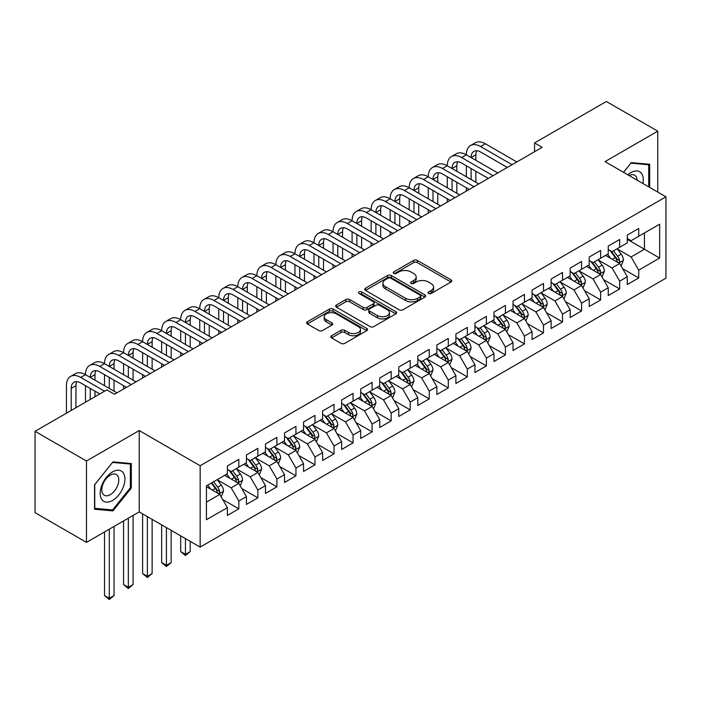 <?xml version="1.0" encoding="UTF-8"?>
<svg xmlns="http://www.w3.org/2000/svg" width="701" height="701" viewBox="0 0 701 701"><rect width="100%" height="100%" fill="white"/><g stroke="black" fill="none" stroke-linecap="round" stroke-linejoin="round"><path stroke-width="1.05" d="M428.539 293.482A1.849 1.069 0 0 0 431.15 293.482L451.015 282.012A2.646 1.525 0 0 0 451.786 280.935A2.646 1.525 0 0 0 451.015 279.857L417.367 260.43A2.646 1.525 0 0 0 413.625 260.43L393.769 271.9A1.849 1.069 0 0 0 393.226 272.654A1.849 1.069 0 0 0 393.769 273.408A1.849 1.069 0 0 0 396.38 273.408L398.957 271.927A8.456 4.881 0 0 1 410.917 271.927L413.721 273.539A8.456 4.881 0 0 1 416.201 276.991A8.456 4.881 0 0 1 413.721 280.453L411.154 281.933A1.849 1.069 0 0 0 410.611 282.687A1.849 1.069 0 0 0 411.154 283.441A1.849 1.069 0 0 0 413.765 283.441L416.341 281.96A8.456 4.881 0 0 1 428.302 281.96L431.106 283.581A8.456 4.881 0 0 1 433.586 287.033A8.456 4.881 0 0 1 431.106 290.486L428.539 291.966A1.849 1.069 0 0 0 427.996 292.729A1.849 1.069 0 0 0 428.539 293.482L428.539 291.966M331.573 335.753A2.646 1.525 0 0 0 330.793 336.839A2.646 1.525 0 0 0 331.573 337.917L341.01 343.367A2.646 1.525 0 0 0 344.752 343.367L366.807 330.627A2.646 1.525 0 0 0 367.578 329.549A2.646 1.525 0 0 0 366.807 328.471L333.159 309.045A2.646 1.525 0 0 0 329.417 309.045L307.362 321.785A2.646 1.525 0 0 0 306.591 322.863A2.646 1.525 0 0 0 307.362 323.941L318.762 330.522A2.646 1.525 0 0 0 322.504 330.522L331.941 325.071A2.646 1.525 0 0 0 332.721 323.993A2.646 1.525 0 0 0 331.941 322.916L326.289 319.647A7.071 4.083 0 0 1 324.221 316.764A7.071 4.083 0 0 1 328.585 312.988A7.071 4.083 0 0 1 336.287 313.873L358.439 326.666A7.071 4.083 0 0 1 360.507 329.549A7.071 4.083 0 0 1 356.143 333.325A7.071 4.083 0 0 1 348.441 332.44L344.752 330.311A2.646 1.525 0 0 0 341.01 330.311L331.573 335.753L331.573 337.917M86.468 461.004L86.468 542.364L139.219 511.905L139.219 430.545L86.468 461.004L35.05 431.317L106.841 389.87L114.456 394.269L542.171 147.333L534.556 142.934L534.556 151.731M139.219 430.545L200.153 465.736L665.95 196.806L665.95 278.166L200.153 547.095L200.153 465.736M657.757 192.083L657.757 131.166L605.016 161.624L665.95 196.806M657.757 131.166L606.347 101.487L534.556 142.934M399.141 309.807A2.646 1.525 0 0 0 402.882 309.807L424.937 297.066A2.646 1.525 0 0 0 425.709 295.988A2.646 1.525 0 0 0 424.937 294.911L391.289 275.484A2.646 1.525 0 0 0 387.557 275.484L365.493 288.216A2.646 1.525 0 0 0 364.722 289.294A2.646 1.525 0 0 0 365.493 290.38L399.141 309.807M359.788 293.877A1.849 1.069 0 0 1 361.663 294.14L361.663 291.94L395.872 311.691A2.646 1.525 0 0 1 396.643 312.769A2.646 1.525 0 0 1 395.872 313.846L373.817 326.587A2.646 1.525 0 0 1 370.075 326.587L336.427 307.161L336.427 304.996A2.646 1.525 0 0 0 335.656 306.083A2.646 1.525 0 0 0 336.427 307.161M336.427 304.996L345.873 299.546A2.646 1.525 0 0 1 349.606 299.546L363.249 307.432A2.646 1.525 0 0 0 366.991 307.432L373.256 303.813A2.646 1.525 0 0 0 374.027 302.736A2.646 1.525 0 0 0 373.256 301.658L359.043 293.456A1.849 1.069 0 0 1 358.509 292.694A1.849 1.069 0 0 1 359.648 291.712A1.849 1.069 0 0 1 361.663 291.94M627.29 239.356L644.429 249.249L644.429 232.977L659.667 224.18L638.716 236.281L638.716 228.473L627.29 235.072L627.29 242.87L619.675 247.269L619.675 239.462L608.249 246.06L608.249 253.867L600.634 258.266L600.634 250.459L589.208 257.057L589.208 264.864L581.585 269.263L581.585 261.455L570.167 268.054L570.167 275.861L562.544 280.251L562.544 272.452L551.117 279.042L551.117 286.849L543.503 291.248L543.503 283.441L532.077 290.039L532.077 297.846L524.462 302.245L524.462 294.438L513.036 301.036L513.036 308.843L505.412 313.242L505.412 305.434L493.986 312.033L493.986 319.831L486.371 324.23L486.371 316.423L474.945 323.021L474.945 330.828L467.33 335.227L467.33 327.42L455.904 334.018L455.904 341.825L448.29 346.224L448.29 338.417L436.863 345.015L436.863 352.822L429.24 357.212L429.24 349.413L417.814 356.003L417.814 363.81L410.199 368.209L410.199 360.402L398.773 367L398.773 374.807L391.158 379.206L391.158 371.399L379.732 377.997L379.732 385.804L372.117 390.203L372.117 382.395L360.691 388.994L360.691 396.792L353.067 401.191L353.067 393.384L341.641 399.982L341.641 407.789L334.026 412.188L334.026 404.381L322.6 410.979L322.6 418.786L314.986 423.185L314.986 415.378L303.559 421.976L303.559 429.783L295.945 434.182L295.945 426.374L284.518 432.964L284.518 440.771L276.895 445.17L276.895 437.363L265.469 443.961L265.469 451.768L257.854 456.167L257.854 448.36L246.428 454.958L246.428 462.765L238.813 467.164L238.813 459.357L227.387 465.955L227.387 473.762L206.436 485.854L206.436 519.713L227.387 507.62L219.772 494.424L206.436 486.731M659.667 224.18L659.667 258.047L638.716 270.139L631.102 256.943L617.292 248.978M622.628 268.658L638.716 277.946L638.716 270.139M638.716 277.946L627.29 284.545L627.29 276.737L619.675 281.136L612.061 267.94L598.251 259.975M603.587 279.655L619.675 288.943L619.675 281.136M619.675 288.943L608.249 295.542L608.249 287.734L600.634 292.133L593.011 278.937L579.21 270.963M584.538 290.643L600.634 299.932L600.634 292.133M600.634 299.932L589.208 306.53L589.208 298.722L581.585 303.121L573.97 289.934L560.169 281.96M565.497 301.64L581.585 310.929L581.585 303.121M581.585 310.929L570.167 317.527L570.167 309.719L562.544 314.118L554.929 300.922L541.119 292.957M546.456 312.637L562.544 321.925L562.544 314.118M562.544 321.925L551.117 328.524L551.117 320.716L543.503 325.115L535.888 311.919L522.079 303.945M527.415 323.625L543.503 332.922L543.503 325.115M543.503 332.922L532.077 339.512L532.077 331.713L524.462 336.103L516.839 322.916L503.038 314.942M508.365 334.622L524.462 343.911L524.462 336.103M524.462 343.911L513.036 350.509L513.036 342.701L505.412 347.1L497.798 333.913L483.997 325.939M489.324 345.619L505.412 354.908L505.412 347.1M505.412 354.908L493.986 361.506L493.986 353.698L486.371 358.097L478.757 344.901L464.947 336.936M470.283 356.616L486.371 365.904L486.371 358.097M486.371 365.904L474.945 372.503L474.945 364.695L467.33 369.094L459.716 355.898L445.906 347.924M451.242 367.604L467.33 376.901L467.33 369.094M467.33 376.901L455.904 383.491L455.904 375.683L448.29 380.082L440.666 366.895L426.865 358.921M432.193 378.601L448.29 387.89L448.29 380.082M448.29 387.89L436.863 394.488L436.863 386.68L429.24 391.079L421.625 377.883L407.816 369.918M413.152 389.598L429.24 398.887L429.24 391.079M429.24 398.887L417.814 405.485L417.814 397.677L410.199 402.076L402.584 388.88L388.775 380.906M394.111 400.586L410.199 409.883L410.199 402.076M410.199 409.883L398.773 416.473L398.773 408.674L391.158 413.073L383.543 399.877L369.734 391.903M375.07 411.583L391.158 420.872L391.158 413.073M391.158 420.872L379.732 427.47L379.732 419.662L372.117 424.061L364.494 410.874L350.693 402.9M356.02 422.58L372.117 431.869L372.117 424.061M372.117 431.869L360.691 438.467L360.691 430.659L353.067 435.058L345.453 421.862L331.643 413.897M336.979 433.577L353.067 442.866L353.067 435.058M353.067 442.866L341.641 449.464L341.641 441.656L334.026 446.055L326.412 432.859L312.602 424.885M317.939 444.565L334.026 453.862L334.026 446.055M334.026 453.862L322.6 460.452L322.6 452.644L314.986 457.043L307.371 443.856L293.561 435.882M298.889 455.562L314.986 464.851L314.986 457.043M314.986 464.851L303.559 471.449L303.559 463.641L295.945 468.04L288.321 454.844L274.52 446.879M279.848 466.559L295.945 475.848L295.945 468.04M295.945 475.848L284.518 482.446L284.518 474.638L276.895 479.037L269.28 465.841L255.471 457.867M260.807 477.547L276.895 486.844L276.895 479.037M276.895 486.844L265.469 493.443L265.469 485.635L257.854 490.034L250.239 476.838L236.43 468.864M241.766 488.544L257.854 497.833L257.854 490.034M257.854 497.833L246.428 504.431L246.428 496.623L238.813 501.022L231.199 487.835L217.389 479.861M222.716 499.541L238.813 508.83L238.813 501.022M238.813 508.83L227.387 515.428L227.387 507.62M227.387 469.363L231.199 471.563L238.813 467.164M206.436 502.126L219.772 494.424M246.428 458.366L250.239 460.566L257.854 456.167M231.199 487.835L238.813 483.436L224.723 475.296M246.428 496.623L238.813 483.436M265.469 447.369L269.28 449.569L276.895 445.17M250.239 476.838L257.854 472.439L243.764 464.299M265.469 485.635L257.854 472.439M284.518 436.373L288.321 438.572L295.945 434.182M269.28 465.841L276.895 461.442L262.805 453.31M284.518 474.638L276.895 461.442M303.559 425.384L307.371 427.584L314.986 423.185M288.321 454.844L295.945 450.454L281.846 442.313M303.559 463.641L295.945 450.454M322.6 414.387L326.412 416.587L334.026 412.188M307.371 443.856L314.986 439.457L300.895 431.317M322.6 452.644L314.986 439.457M341.641 403.39L345.453 405.59L353.067 401.191M326.412 432.859L334.026 428.46L319.936 420.328M341.641 441.656L334.026 428.46M360.691 392.402L364.494 394.602L372.117 390.203M345.453 421.862L353.067 417.463L338.977 409.331M360.691 430.659L353.067 417.463M379.732 381.405L383.543 383.605L391.158 379.206M364.494 410.874L372.117 406.475L358.018 398.334M379.732 419.662L372.117 406.475M398.773 370.408L402.584 372.608L410.199 368.209M383.543 399.877L391.158 395.478L377.068 387.338M398.773 408.674L391.158 395.478M417.814 359.411L421.625 361.611L429.24 357.212M402.584 388.88L410.199 384.481L396.109 376.349M417.814 397.677L410.199 384.481M436.863 348.423L440.666 350.623L448.29 346.224M421.625 377.883L429.24 373.493L415.15 365.352M436.863 386.68L429.24 373.493M455.904 337.426L459.716 339.626L467.33 335.227M440.666 366.895L448.29 362.496L434.191 354.355M455.904 375.683L448.29 362.496M474.945 326.429L478.757 328.629L486.371 324.23M459.716 355.898L467.33 351.499L453.24 343.367M474.945 364.695L467.33 351.499M493.986 315.441L497.798 317.641L505.412 313.242M478.757 344.901L486.371 340.502L472.281 332.37M493.986 353.698L486.371 340.502M513.036 304.444L516.839 306.644L524.462 302.245M497.798 333.913L505.412 329.514L491.322 321.373M513.036 342.701L505.412 329.514M532.077 293.447L535.888 295.647L543.503 291.248M516.839 322.916L524.462 318.517L510.363 310.377M532.077 331.713L524.462 318.517M551.117 282.45L554.929 284.65L562.544 280.251M535.888 311.919L543.503 307.52L529.413 299.388M551.117 320.716L543.503 307.52M570.167 271.462L573.97 273.662L581.585 269.263M554.929 300.922L562.544 296.523L548.454 288.391M570.167 309.719L562.544 296.523M589.208 260.465L593.011 262.665L600.634 258.266M573.97 289.934L581.585 285.535L567.495 277.394M589.208 298.722L581.585 285.535M608.249 249.468L612.061 251.668L619.675 247.269M593.011 278.937L600.634 274.538L586.535 266.406M608.249 287.734L600.634 274.538M627.29 238.48L631.102 240.671L638.716 236.281M612.061 267.94L619.675 263.541L605.585 255.409M627.29 276.737L619.675 263.541M35.05 431.317L35.05 512.676L86.468 542.364M139.219 511.905L200.153 547.095M631.102 256.943L644.429 249.249L659.667 258.047M649.669 187.404L649.669 164.271L631.294 162.632L623.513 172.306M131.315 488.045L131.315 463.545L112.94 461.898L94.556 484.759L94.556 509.259L112.94 510.906L131.315 488.045L130.36 487.493M429.275 293.745L431.106 292.685A8.456 4.881 0 0 0 433.586 289.233L433.586 287.033M416.201 276.991L416.201 279.191A8.456 4.881 0 0 1 413.721 282.652L411.89 283.703M450.98 282.03L417.367 262.63A2.646 1.525 0 0 0 413.625 262.63L394.505 273.67M424.902 297.093L391.289 277.684A2.646 1.525 0 0 0 387.557 277.684L365.528 290.398M420.267 296.742A1.849 1.069 0 0 0 420.81 295.988A1.849 1.069 0 0 0 420.267 295.235L390.729 278.183A1.849 1.069 0 0 0 388.117 278.183L385.401 279.752A8.456 4.881 0 0 0 382.921 283.204A8.456 4.881 0 0 0 385.401 286.656L405.59 298.311A8.456 4.881 0 0 0 417.551 298.311L420.267 296.742L420.267 298.941A1.849 1.069 0 0 0 420.81 298.188L420.81 295.988M382.921 283.204L382.921 285.403A8.456 4.881 0 0 0 385.401 288.856L385.401 286.656M420.267 298.941L417.551 300.51A8.456 4.881 0 0 1 405.59 300.51L385.401 288.856M336.462 307.178L345.873 301.745L345.873 299.546M374.027 302.736L374.027 304.935A2.646 1.525 0 0 1 373.256 306.013L366.991 309.632A2.646 1.525 0 0 1 363.249 309.632L349.606 301.745A2.646 1.525 0 0 0 345.873 301.745M361.663 294.14L395.837 313.873M377.41 315.599A7.071 4.083 0 0 0 385.121 316.484A7.071 4.083 0 0 0 389.484 312.716A7.071 4.083 0 0 0 387.416 309.833L379.609 305.321A2.646 1.525 0 0 0 375.867 305.321L369.611 308.939A2.646 1.525 0 0 0 368.831 310.017A2.646 1.525 0 0 0 369.611 311.095L377.41 315.599L377.41 317.798A7.071 4.083 0 0 0 385.121 318.683A7.071 4.083 0 0 0 389.484 314.915L389.484 312.716M368.831 310.017L368.831 312.217A2.646 1.525 0 0 0 369.611 313.294L369.611 311.095M377.41 317.798L369.611 313.294M360.507 329.549L360.507 331.748A7.071 4.083 0 0 1 356.143 335.525A7.071 4.083 0 0 1 348.441 334.64L344.752 332.502A2.646 1.525 0 0 0 341.01 332.502L331.608 337.935M324.221 316.764L324.221 318.964A7.071 4.083 0 0 0 326.289 321.847L326.289 319.647M331.941 322.916L331.941 325.071L326.289 321.847M366.772 330.653L333.159 311.244A2.646 1.525 0 0 0 329.417 311.244L307.397 323.958M110.995 509.785L112.94 510.906M621.086 265.986L623.443 260.22A7.133 4.118 -120 0 0 621.165 254.148L617.125 248.75M610.676 258.345L607.601 254.244M606.163 255.742L605.813 255.278M618.326 262.77L619.439 261.771L619.596 260.527A7.133 4.118 -120 0 0 617.546 256.233L613.506 250.835M611.193 251.168L616.188 257.845A3.636 2.103 60 0 1 616.854 258.949L619.596 260.527M609.94 250.45L615.268 257.556A7.133 4.118 60 0 1 617.309 261.85L617.45 262.262M66.437 413.196L66.437 385.673A20.198 11.663 60 0 1 70.617 376.419L75.375 373.677A20.198 11.663 60 0 1 85.478 374.676A20.198 11.663 60 0 1 89.658 365.431L94.425 362.68A20.198 11.663 60 0 1 104.519 363.679A20.198 11.663 60 0 1 108.699 354.434L113.466 351.683A20.198 11.663 60 0 1 123.56 352.691A20.198 11.663 60 0 1 127.748 343.437L132.507 340.695A20.198 11.663 60 0 1 142.61 341.694A20.198 11.663 60 0 1 146.789 332.449L151.547 329.698A20.198 11.663 60 0 1 161.651 330.697A20.198 11.663 60 0 1 165.83 321.452L170.597 318.701A20.198 11.663 60 0 1 180.692 319.7A20.198 11.663 60 0 1 184.871 310.455L189.638 307.704A20.198 11.663 60 0 1 199.732 308.712A20.198 11.663 60 0 1 203.921 299.458L208.679 296.716A20.198 11.663 60 0 1 218.782 297.715A20.198 11.663 60 0 1 222.962 288.47L227.72 285.719A20.198 11.663 60 0 1 237.823 286.718A20.198 11.663 60 0 1 242.003 277.473L246.77 274.722A20.198 11.663 60 0 1 256.864 275.73A20.198 11.663 60 0 1 261.052 266.476L265.81 263.734A20.198 11.663 60 0 1 275.905 264.733A20.198 11.663 60 0 1 280.093 255.488L284.851 252.737A20.198 11.663 60 0 1 294.955 253.736A20.198 11.663 60 0 1 299.134 244.491L303.892 241.74A20.198 11.663 60 0 1 313.995 242.739A20.198 11.663 60 0 1 318.175 233.494L322.942 230.743A20.198 11.663 60 0 1 333.036 231.751A20.198 11.663 60 0 1 337.225 222.497L341.983 219.755A20.198 11.663 60 0 1 352.077 220.754A20.198 11.663 60 0 1 356.266 211.509L361.024 208.758A20.198 11.663 60 0 1 371.127 209.757A20.198 11.663 60 0 1 375.307 200.512L380.065 197.761A20.198 11.663 60 0 1 390.168 198.76A20.198 11.663 60 0 1 394.348 189.515L399.114 186.773A20.198 11.663 60 0 1 409.209 187.772A20.198 11.663 60 0 1 413.397 178.527L418.155 175.776A20.198 11.663 60 0 1 428.25 176.775A20.198 11.663 60 0 1 432.438 167.53L437.196 164.779A20.198 11.663 60 0 1 447.299 165.778A20.198 11.663 60 0 1 451.479 156.533L456.237 153.782A20.198 11.663 60 0 1 466.34 154.79A20.198 11.663 60 0 1 470.52 145.536L475.287 142.794A20.198 11.663 60 0 1 485.381 143.793L516.839 161.957M470.52 145.536A20.198 11.663 60 0 1 480.623 146.544L512.08 164.7M507.322 167.451L480.623 152.038A13.468 7.772 -120 0 0 473.894 151.372A13.468 7.772 -120 0 0 471.098 157.532L475.865 154.79L475.865 160.284M476.706 150.75A13.468 7.772 -120 0 0 475.865 154.79M471.098 168.529L471.098 179.526M475.865 171.281L475.865 182.269M466.34 191.11L466.34 187.772M466.34 176.775L466.34 165.778M602.045 276.983L604.402 271.217A7.133 4.118 -120 0 0 602.124 265.144L598.076 259.738M591.635 269.342L588.56 265.241M587.123 266.739L586.772 266.266M599.285 273.758L600.389 272.768L600.547 271.524A7.133 4.118 -120 0 0 598.505 267.23L594.457 261.832M592.152 262.165L597.147 268.834A3.636 2.103 60 0 1 597.813 269.938L600.547 271.524M590.899 261.438L596.218 268.553A7.133 4.118 60 0 1 598.26 272.838L598.409 273.259M582.995 287.971L585.361 282.214A7.133 4.118 -120 0 0 583.083 276.133L579.035 270.735M572.586 280.339L569.51 276.229M568.073 277.727L567.722 277.263M580.244 284.755L581.348 283.765L581.506 282.521A7.133 4.118 -120 0 0 579.464 278.227L575.416 272.82M573.111 273.162L578.106 279.83A3.636 2.103 60 0 1 578.763 280.935L581.506 282.521M571.85 272.435L577.177 279.541A7.133 4.118 60 0 1 579.219 283.835L579.368 284.247M451.479 156.533A20.198 11.663 60 0 1 461.582 157.532L466.34 154.79L497.798 172.945M461.582 157.532L493.04 175.697M488.273 178.448L461.582 163.035A13.468 7.772 -120 0 0 454.844 162.369A13.468 7.772 -120 0 0 452.057 168.529L456.815 165.778L456.815 171.281M457.665 161.747A13.468 7.772 -120 0 0 456.815 165.778M452.057 179.526L452.057 190.514M456.815 182.269L456.815 193.266M447.299 202.107L447.299 198.76M447.299 187.772L447.299 176.775M432.438 167.53A20.198 11.663 60 0 1 442.533 168.529L447.299 165.778L478.757 183.942M442.533 168.529L473.999 186.694M469.232 189.436L442.533 174.023A13.468 7.772 -120 0 0 435.803 173.357A13.468 7.772 -120 0 0 433.016 179.526L437.774 176.775L437.774 182.269M438.616 172.735A13.468 7.772 -120 0 0 437.774 176.775M433.016 190.514L433.016 201.511M437.774 193.266L437.774 204.263M428.25 213.104L428.25 209.757M428.25 198.76L428.25 187.772M642.905 183.504A17.507 10.103 120 0 0 641.634 173.576A17.507 10.103 120 0 0 627.868 174.821M637.113 180.157A11.987 6.922 120 0 0 636 176.486A11.987 6.922 120 0 0 634.65 175.232A11.987 6.922 120 0 0 629.148 175.557M630.874 163.149L648.714 164.761L648.714 186.86M647.54 164.078L648.714 164.761M623.548 172.323L630.909 163.175M101.838 499.515A17.507 10.103 120 0 0 118.741 494.985A17.507 10.103 120 0 0 123.28 472.842A17.507 10.103 120 0 0 106.368 477.381A17.507 10.103 120 0 0 101.838 499.515M102.959 494.012A11.987 6.922 120 0 0 104.309 495.257A11.987 6.922 120 0 0 115.463 489.666A11.987 6.922 120 0 0 117.637 475.751A11.987 6.922 120 0 0 116.296 474.498A11.987 6.922 120 0 0 105.141 480.097A11.987 6.922 120 0 0 102.959 494.012M112.554 462.441L130.36 464.036L130.36 487.773L112.554 509.925L94.749 508.33L94.749 484.593L112.519 462.423M129.177 463.352L130.36 464.036M563.955 298.968L566.312 293.211A7.133 4.118 -120 0 0 564.042 287.13L559.994 281.732M553.545 291.336L550.469 287.226M549.032 288.724L548.681 288.26M561.203 295.752L562.307 294.753L562.465 293.509A7.133 4.118 -120 0 0 560.423 289.215L556.375 283.817M554.062 284.15L559.065 290.827A3.636 2.103 60 0 1 559.722 291.931L562.465 293.509M552.809 283.432L558.136 290.538A7.133 4.118 60 0 1 560.178 294.832L560.318 295.244M544.914 309.965L547.271 304.199A7.133 4.118 -120 0 0 544.992 298.127L540.953 292.72M534.504 302.324L531.428 298.223M529.991 299.721L529.641 299.257M542.153 306.749L543.266 305.75L543.415 304.506A7.133 4.118 -120 0 0 541.374 300.212L537.334 294.814M535.021 295.147L540.015 301.816A3.636 2.103 60 0 1 540.681 302.92L543.415 304.506M533.768 294.429L539.095 301.535A7.133 4.118 60 0 1 541.137 305.829L541.277 306.241M413.397 178.527A20.198 11.663 60 0 1 423.492 179.526L428.25 176.775L459.716 194.939M423.492 179.526L454.949 197.682M450.191 200.433L423.492 185.02A13.468 7.772 -120 0 0 416.762 184.354A13.468 7.772 -120 0 0 413.967 190.514L418.734 187.772L418.734 193.266M419.575 183.732A13.468 7.772 -120 0 0 418.734 187.772M413.967 201.511L413.967 212.508M418.734 204.263L418.734 215.26M409.209 224.092L409.209 220.754M409.209 209.757L409.209 198.76M394.348 189.515A20.198 11.663 60 0 1 404.451 190.514L409.209 187.772L440.666 205.936M404.451 190.514L435.908 208.679M431.15 211.43L404.451 196.017A13.468 7.772 -120 0 0 397.712 195.351A13.468 7.772 -120 0 0 394.926 201.511L399.693 198.769L399.693 204.263M400.534 194.729A13.468 7.772 -120 0 0 399.693 198.769M394.926 212.508L394.926 223.505M399.693 215.26L399.693 226.248M390.168 235.089L390.168 231.751M390.168 220.754L390.168 209.757M525.873 320.953L528.23 315.196A7.133 4.118 -120 0 0 525.952 309.115L521.903 303.717M515.463 313.321L512.387 309.211M510.95 310.718L510.6 310.245M523.112 317.737L524.217 316.747L524.374 315.503A7.133 4.118 -120 0 0 522.333 311.209L518.284 305.811M515.98 306.144L520.974 312.812A3.636 2.103 60 0 1 521.64 313.917L524.374 315.503M514.727 305.417L520.046 312.523A7.133 4.118 60 0 1 522.087 316.817L522.236 317.229M375.307 200.512A20.198 11.663 60 0 1 385.41 201.511L390.168 198.76L421.625 216.924M385.41 201.511L416.867 219.676M412.1 222.427L385.41 207.014A13.468 7.772 -120 0 0 378.671 206.339A13.468 7.772 -120 0 0 375.885 212.508L380.643 209.757L380.643 215.26M381.493 205.726A13.468 7.772 -120 0 0 380.643 209.757M375.885 223.505L375.885 234.493M380.643 226.248L380.643 237.245M371.127 246.086L371.127 242.739M371.127 231.751L371.127 220.754M506.823 331.95L509.189 326.193A7.133 4.118 -120 0 0 506.911 320.112L502.862 314.714M496.413 324.318L493.338 320.208M491.9 321.706L491.55 321.242M504.072 328.734L505.176 327.735L505.333 326.491A7.133 4.118 -120 0 0 503.292 322.206L499.243 316.799M496.939 317.141L501.934 323.809A3.636 2.103 60 0 1 502.591 324.913L505.333 326.491M495.677 316.414L501.005 323.52A7.133 4.118 60 0 1 503.046 327.814L503.195 328.226M356.266 211.509A20.198 11.663 60 0 1 366.36 212.508L371.127 209.757L402.584 227.921M366.36 212.508L397.826 230.673M393.059 233.415L366.36 218.002A13.468 7.772 -120 0 0 359.631 217.336A13.468 7.772 -120 0 0 356.844 223.505L361.602 220.754L361.602 226.248M362.443 216.714A13.468 7.772 -120 0 0 361.602 220.754M356.844 234.493L356.844 245.49M361.602 237.245L361.602 248.242M352.077 257.074L352.077 253.736M352.077 242.739L352.077 231.751M487.782 342.947L490.139 337.181A7.133 4.118 -120 0 0 487.861 331.109L483.821 325.711M477.372 335.306L474.297 331.205M472.86 332.703L472.509 332.239M485.031 339.731L486.135 338.732L486.292 337.488A7.133 4.118 -120 0 0 484.251 333.194L480.203 327.796M477.889 328.129L482.893 334.806A3.636 2.103 60 0 1 483.55 335.91L486.292 337.488M476.636 327.411L481.964 334.517A7.133 4.118 60 0 1 484.005 338.811L484.146 339.223M337.225 222.497A20.198 11.663 60 0 1 347.319 223.505L352.077 220.754L383.543 238.918M347.319 223.505L378.777 241.661M374.019 244.412L347.319 228.999A13.468 7.772 -120 0 0 340.59 228.333A13.468 7.772 -120 0 0 337.794 234.493L342.561 231.751L342.561 237.245M343.402 227.711A13.468 7.772 -120 0 0 342.561 231.751M337.794 245.49L337.794 256.487M342.561 248.242L342.561 259.23M333.036 268.071L333.036 264.733M333.036 253.736L333.036 242.739M468.741 353.944L471.098 348.178A7.133 4.118 -120 0 0 468.82 342.106L464.781 336.699M458.331 346.303L455.256 342.202M453.819 343.7L453.468 343.227M465.981 350.719L467.094 349.729L467.243 348.485A7.133 4.118 -120 0 0 465.201 344.191L461.162 338.793M458.848 339.126L463.843 345.795A3.636 2.103 60 0 1 464.509 346.899L467.243 348.485M457.595 338.399L462.923 345.514A7.133 4.118 60 0 1 464.965 349.799L465.105 350.22M318.175 233.494A20.198 11.663 60 0 1 328.278 234.493L333.036 231.751L364.494 249.906M328.278 234.493L359.736 252.658M354.978 255.409L328.278 239.996A13.468 7.772 -120 0 0 321.54 239.33A13.468 7.772 -120 0 0 318.753 245.49L323.511 242.739L323.511 248.242M324.361 238.708A13.468 7.772 -120 0 0 323.511 242.739M318.753 256.487L318.753 267.475M323.511 259.23L323.511 270.227M313.995 279.068L313.995 275.73M313.995 264.733L313.995 253.736M449.7 364.932L452.057 359.175A7.133 4.118 -120 0 0 449.779 353.094L445.731 347.696M439.29 357.3L436.215 353.19M434.778 354.688L434.427 354.224M446.94 361.716L448.044 360.726L448.202 359.482A7.133 4.118 -120 0 0 446.16 355.188L442.112 349.781M439.807 350.123L444.802 356.791A3.636 2.103 60 0 1 445.459 357.896L448.202 359.482M438.554 349.396L443.873 356.502A7.133 4.118 60 0 1 445.915 360.796L446.064 361.208M299.134 244.491A20.198 11.663 60 0 1 309.237 245.49L313.995 242.739L345.453 260.903M309.237 245.49L340.695 263.655M335.928 266.398L309.237 250.984A13.468 7.772 -120 0 0 302.499 250.318A13.468 7.772 -120 0 0 299.713 256.487L304.471 253.736L304.471 259.23M305.312 249.696A13.468 7.772 -120 0 0 304.471 253.736M299.713 267.475L299.713 278.472M304.471 270.227L304.471 281.224M294.955 290.065L294.955 286.718M294.955 275.73L294.955 264.733M430.651 375.929L433.016 370.172A7.133 4.118 -120 0 0 430.738 364.091L426.69 358.693M420.241 368.297L417.165 364.187M415.728 365.685L415.378 365.221M427.899 372.713L429.003 371.714L429.161 370.47A7.133 4.118 -120 0 0 427.119 366.176L423.071 360.778M420.766 361.12L425.761 367.788A3.636 2.103 60 0 1 426.418 368.892L429.161 370.47M419.505 360.393L424.832 367.499A7.133 4.118 60 0 1 426.874 371.793L427.023 372.205M280.093 255.488A20.198 11.663 60 0 1 290.188 256.487L294.955 253.736L326.412 271.9M290.188 256.487L321.645 274.652M316.887 277.394L290.188 261.981A13.468 7.772 -120 0 0 283.458 261.315A13.468 7.772 -120 0 0 280.672 267.475L285.43 264.733L285.43 270.227M286.271 260.693A13.468 7.772 -120 0 0 285.43 264.733M280.672 278.472L280.672 289.469M285.43 281.224L285.43 292.221M275.905 301.053L275.905 297.715M275.905 286.718L275.905 275.73M411.61 386.926L413.967 381.16A7.133 4.118 -120 0 0 411.689 375.088L407.649 369.681M401.2 379.285L398.124 375.184M396.687 376.682L396.337 376.218M408.858 383.71L409.962 382.711L410.12 381.467A7.133 4.118 -120 0 0 408.078 377.173L404.03 371.775M401.717 372.108L406.72 378.777A3.636 2.103 60 0 1 407.377 379.881L410.12 381.467M400.464 371.39L405.791 378.496A7.133 4.118 60 0 1 407.833 382.79L407.973 383.202M261.052 266.476A20.198 11.663 60 0 1 271.147 267.475L275.905 264.733L307.371 282.897M271.147 267.475L302.604 285.64M297.846 288.391L271.147 272.978A13.468 7.772 -120 0 0 264.417 272.312A13.468 7.772 -120 0 0 261.622 278.472L266.389 275.73L266.389 281.224M267.23 271.69A13.468 7.772 -120 0 0 266.389 275.73M261.622 289.469L261.622 300.466M266.389 292.221L266.389 303.209M256.864 312.05L256.864 308.712M256.864 297.715L256.864 286.718M392.569 397.923L394.926 392.157A7.133 4.118 -120 0 0 392.648 386.076L388.608 380.678M382.159 390.282L379.083 386.181M377.646 387.679L377.296 387.206M389.809 394.698L390.921 393.708L391.07 392.464A7.133 4.118 -120 0 0 389.029 388.17L384.989 382.772M382.676 383.105L387.671 389.774A3.636 2.103 60 0 1 388.336 390.878L391.07 392.464M381.423 382.378L386.742 389.484A7.133 4.118 60 0 1 388.792 393.778L388.932 394.19M242.003 277.473A20.198 11.663 60 0 1 252.106 278.472L256.864 275.73L288.321 293.885M252.106 278.472L283.563 296.637M278.805 299.388L252.106 283.975A13.468 7.772 -120 0 0 245.368 283.3A13.468 7.772 -120 0 0 242.581 289.469L247.339 286.718L247.339 292.221M248.189 282.687A13.468 7.772 -120 0 0 247.339 286.718M242.581 300.466L242.581 311.454M247.339 303.209L247.339 314.206M237.823 323.047L237.823 319.7M237.823 308.712L237.823 297.715M373.519 408.911L375.885 403.154A7.133 4.118 -120 0 0 373.607 397.073L369.558 391.675M363.118 401.279L360.042 397.169M358.605 398.667L358.255 398.203M370.768 405.695L371.872 404.705L372.029 403.452A7.133 4.118 -120 0 0 369.988 399.167L365.94 393.76M363.635 394.102L368.63 400.77A3.636 2.103 60 0 1 369.287 401.875L372.029 403.452M362.382 393.375L367.701 400.481A7.133 4.118 60 0 1 369.742 404.775L369.891 405.187M222.962 288.47A20.198 11.663 60 0 1 233.065 289.469L237.823 286.718L269.28 304.882M233.065 289.469L264.522 307.634M259.756 310.377L233.065 294.963A13.468 7.772 -120 0 0 226.327 294.297A13.468 7.772 -120 0 0 223.54 300.466L228.298 297.715L228.298 303.209M229.139 293.675A13.468 7.772 -120 0 0 228.298 297.715M223.54 311.454L223.54 322.451M228.298 314.206L228.298 325.203M218.782 334.044L218.782 330.697M218.782 319.7L218.782 308.712M354.478 419.908L356.844 414.142A7.133 4.118 -120 0 0 354.566 408.07L350.518 402.672M344.068 412.267L340.993 408.166M339.556 409.664L339.205 409.2M351.727 416.692L352.831 415.693L352.989 414.449A7.133 4.118 -120 0 0 350.947 410.155L346.899 404.757M344.594 405.09L349.589 411.767A3.636 2.103 60 0 1 350.246 412.871L352.989 414.449M343.332 404.372L348.66 411.478A7.133 4.118 60 0 1 350.702 415.772L350.85 416.184M203.921 299.458A20.198 11.663 60 0 1 214.015 300.466L218.782 297.715L250.239 315.879M214.015 300.466L245.473 318.622M240.715 321.373L214.015 305.96A13.468 7.772 -120 0 0 207.286 305.294A13.468 7.772 -120 0 0 204.499 311.454L209.257 308.712L209.257 314.206M210.098 304.672A13.468 7.772 -120 0 0 209.257 308.712M204.499 322.451L204.499 333.448M209.257 325.203L209.257 336.191M199.732 345.032L199.732 341.694M199.732 330.697L199.732 319.7M335.437 430.905L337.794 425.139A7.133 4.118 -120 0 0 335.516 419.067L331.477 413.66M325.027 423.264L321.952 419.163M320.515 420.661L320.164 420.188M332.686 427.68L333.79 426.69L333.948 425.446A7.133 4.118 -120 0 0 331.906 421.152L327.858 415.754M325.544 416.087L330.548 422.756A3.636 2.103 60 0 1 331.205 423.86L333.948 425.446M324.291 415.36L329.619 422.475A7.133 4.118 60 0 1 331.661 426.76L331.801 427.181M184.871 310.455A20.198 11.663 60 0 1 194.974 311.454L199.732 308.712L231.199 326.868M194.974 311.454L226.432 329.619M221.674 332.37L194.974 316.957A13.468 7.772 -120 0 0 188.245 316.291A13.468 7.772 -120 0 0 185.45 322.451L190.216 319.7L190.216 325.203M191.058 315.669A13.468 7.772 -120 0 0 190.216 319.7M185.45 333.448L185.45 344.436M190.216 336.191L190.216 347.188M180.692 356.029L180.692 352.691M180.692 341.694L180.692 330.697M316.396 441.893L318.753 436.136A7.133 4.118 -120 0 0 316.475 430.055L312.436 424.657M305.986 434.261L302.911 430.151M301.474 431.65L301.123 431.185M313.636 438.677L314.749 437.687L314.898 436.443A7.133 4.118 -120 0 0 312.856 432.149L308.817 426.743M306.503 427.084L311.498 433.753A3.636 2.103 60 0 1 312.164 434.857L314.898 436.443M305.25 426.357L310.569 433.463A7.133 4.118 60 0 1 312.62 437.757L312.76 438.169M165.83 321.452A20.198 11.663 60 0 1 175.933 322.451L180.692 319.7L212.149 337.864M175.933 322.451L207.391 340.616M202.633 343.367L175.933 327.945A13.468 7.772 -120 0 0 169.195 327.279A13.468 7.772 -120 0 0 166.409 333.448L171.167 330.697L171.167 336.191M172.017 326.657A13.468 7.772 -120 0 0 171.167 330.697M166.409 344.445L166.409 355.433M171.167 347.188L171.167 358.185M161.651 367.026L161.651 363.679M161.651 352.691L161.651 341.694M297.347 452.89L299.713 447.133A7.133 4.118 -120 0 0 297.434 441.052L293.386 435.654M286.946 445.258L283.87 441.148M282.433 442.646L282.082 442.182M294.595 449.674L295.699 448.675L295.857 447.431A7.133 4.118 -120 0 0 293.815 443.137L289.767 437.739M287.463 438.081L292.457 444.749A3.636 2.103 60 0 1 293.114 445.854L295.857 447.431M286.21 437.354L291.528 444.46A7.133 4.118 60 0 1 293.57 448.754L293.719 449.166M185.45 538.605L185.45 554.325L190.216 551.582L190.216 541.356M190.216 551.582L185.45 555.534L180.692 551.582L180.692 535.853M180.692 551.582L185.45 554.325L185.45 555.534M146.789 332.449A20.198 11.663 60 0 1 156.884 333.448L161.651 330.697L193.108 348.861M156.884 333.448L188.35 351.613M183.583 354.355L156.884 338.942A13.468 7.772 -120 0 0 150.154 338.276A13.468 7.772 -120 0 0 147.368 344.436L152.126 341.694L152.126 347.188M152.967 337.654A13.468 7.772 -120 0 0 152.126 341.694M147.368 355.433L147.368 366.43M152.126 358.185L152.126 369.182M142.61 378.014L142.61 374.676M142.61 363.679L142.61 352.691M278.306 463.887L280.672 458.121A7.133 4.118 -120 0 0 278.393 452.049L274.345 446.642M267.896 456.246L264.82 452.145M263.383 453.643L263.033 453.179M275.554 460.671L276.658 459.672L276.816 458.428A7.133 4.118 -120 0 0 274.774 454.134L270.726 448.736M268.422 449.069L273.416 455.738A3.636 2.103 60 0 1 274.073 456.842L276.816 458.428M267.16 448.351L272.487 455.457A7.133 4.118 60 0 1 274.529 459.751L274.678 460.163M166.409 527.608L166.409 565.321L171.167 562.57L171.167 530.359M171.167 562.57L166.409 566.531L161.651 562.57L161.651 524.865M161.651 562.57L166.409 565.321L166.409 566.531M127.748 343.437A20.198 11.663 60 0 1 137.843 344.436L142.61 341.694L174.067 359.858M137.843 344.436L169.3 362.601M164.542 365.352L137.843 349.939A13.468 7.772 -120 0 0 131.113 349.273A13.468 7.772 -120 0 0 128.327 355.433L133.085 352.691L133.085 358.185M133.926 348.651A13.468 7.772 -120 0 0 133.085 352.691M128.327 366.43L128.327 377.427M133.085 369.182L133.085 380.17M123.56 389.011L123.56 385.673M123.56 374.676L123.56 363.679M259.265 474.884L261.622 469.118A7.133 4.118 -120 0 0 259.344 463.037L255.304 457.639M248.855 467.243L245.779 463.142M244.342 464.64L243.992 464.167M256.513 471.659L257.618 470.669L257.775 469.425A7.133 4.118 -120 0 0 255.725 465.131L251.685 459.733M249.372 460.066L254.375 466.735A3.636 2.103 60 0 1 255.033 467.839L257.775 469.425M248.119 459.339L253.447 466.445A7.133 4.118 60 0 1 255.488 470.739L255.628 471.151M147.368 516.611L147.368 576.318L152.126 573.567L152.126 519.362M152.126 573.567L147.368 577.528L142.61 573.567L142.61 513.868M142.61 573.567L147.368 576.318L147.368 577.528M108.699 354.434A20.198 11.663 60 0 1 118.802 355.433L123.56 352.691L155.017 370.847M118.802 355.433L150.259 373.598M145.501 376.349L118.802 360.936A13.468 7.772 -120 0 0 112.072 360.261A13.468 7.772 -120 0 0 109.277 366.43L114.044 363.679L114.044 369.182M114.885 359.648A13.468 7.772 -120 0 0 114.044 363.679M109.277 377.427L109.277 388.415M114.044 380.17L114.044 391.167M104.519 385.673L104.519 374.676M240.224 485.872L242.581 480.115A7.133 4.118 -120 0 0 240.303 474.034L236.255 468.636M229.814 478.24L226.738 474.13M225.301 475.628L224.951 475.164M237.464 482.656L238.577 481.666L238.726 480.413A7.133 4.118 -120 0 0 236.684 476.128L232.644 470.722M230.331 471.063L235.326 477.732A3.636 2.103 60 0 1 235.992 478.836L238.726 480.413M229.078 470.336L234.397 477.442A7.133 4.118 60 0 1 236.447 481.736L236.588 482.148M128.327 518.197L128.327 587.315L133.085 584.564L133.085 515.445M133.085 584.564L128.327 588.525L123.56 584.564L123.56 520.948M123.56 584.564L128.327 587.315L128.327 588.525M89.658 365.431A20.198 11.663 60 0 1 99.761 366.43L104.519 363.679L135.976 381.843M99.761 366.43L131.218 384.595M126.46 387.338L99.761 371.924A13.468 7.772 -120 0 0 93.023 371.258A13.468 7.772 -120 0 0 90.236 377.427L94.994 374.676L94.994 380.17M95.844 370.636A13.468 7.772 -120 0 0 94.994 374.676M90.236 388.415L90.236 399.456M94.994 391.167L94.994 396.705M85.478 402.208L85.478 385.673M221.174 496.869L223.54 491.103A7.133 4.118 -120 0 0 221.262 485.031L217.214 479.633M210.773 489.228L207.698 485.127M218.423 493.653L219.527 492.654L219.685 491.41A7.133 4.118 -120 0 0 217.643 487.116L213.595 481.718M211.807 482.752L216.285 488.728A3.636 2.103 60 0 1 216.942 489.833L219.685 491.41M211.316 483.042L215.356 488.439A7.133 4.118 60 0 1 217.398 492.733L217.547 493.145M109.277 529.194L109.277 598.303L114.044 595.561L114.044 526.442M114.044 595.561L109.277 599.513L104.519 595.561L104.519 531.945M104.519 595.561L109.277 598.303L109.277 599.513M70.617 376.419A20.198 11.663 60 0 1 80.711 377.427L85.478 374.676L116.936 392.84M80.711 377.427L104.554 391.193M99.796 393.936L80.711 382.921A13.468 7.772 -120 0 0 73.982 382.255A13.468 7.772 -120 0 0 71.195 388.415L71.195 410.453M76.795 381.633A13.468 7.772 -120 0 0 75.953 385.673L75.953 407.702M431.106 292.685L431.106 290.486M411.154 283.441L411.154 281.933M413.721 282.652L413.721 280.453M393.769 273.408L393.769 271.9M413.625 262.63L413.625 260.43M417.367 262.63L417.367 260.43M451.015 282.012L451.015 279.857M365.493 290.38L365.493 288.216M387.557 277.684L387.557 275.484M391.289 277.684L391.289 275.484M424.937 297.066L424.937 294.911M405.59 300.51L405.59 298.311M417.551 300.51L417.551 298.311M349.606 301.745L349.606 299.546M363.249 309.632L363.249 307.432M366.991 309.632L366.991 307.432M373.256 306.013L373.256 303.813M395.872 313.846L395.872 311.691M341.01 332.502L341.01 330.311M344.752 332.502L344.752 330.311M348.441 334.64L348.441 332.44M307.362 323.941L307.362 321.785M329.417 311.244L329.417 309.045M333.159 311.244L333.159 309.045M366.807 330.627L366.807 328.471M618.781 263.024L623.399 260.36M617.546 256.233L621.165 254.148M612.28 259.274L615.268 257.556M485.381 143.793L480.623 146.544M599.741 274.021L604.358 271.357M598.505 267.23L602.124 265.144M593.239 270.271L596.218 268.553M580.691 285.018L585.309 282.354M579.464 278.227L583.083 276.133M574.198 281.267L577.177 279.541M561.65 296.015L566.268 293.342M560.423 289.215L564.042 287.13M555.157 292.256L558.136 290.538M542.609 307.003L547.227 304.339M541.374 300.212L544.992 298.127M536.107 303.253L539.095 301.535M523.568 318L528.186 315.336M522.333 311.209L525.952 309.115M517.066 314.25L520.046 312.523M504.518 328.997L509.136 326.324M503.292 322.206L506.911 320.112M498.025 325.246L501.005 323.52M485.478 339.985L490.095 337.321M484.251 333.194L487.861 331.109M478.985 336.235L481.964 334.517M466.437 350.982L471.054 348.318M465.201 344.191L468.82 342.106M459.935 347.232L462.923 345.514M447.396 361.979L452.014 359.315M446.16 355.188L449.779 353.094M440.894 358.229L443.873 356.502M428.346 372.976L432.964 370.303M427.119 366.176L430.738 364.091M421.853 369.217L424.832 367.499M409.305 383.964L413.923 381.3M408.078 377.173L411.689 375.088M402.803 380.214L405.791 378.496M390.264 394.961L394.882 392.297M389.029 388.17L392.648 386.076M383.762 391.211L386.742 389.484M371.223 405.958L375.841 403.285M369.988 399.167L373.607 397.073M364.722 402.208L367.701 400.481M352.174 416.946L356.791 414.282M350.947 410.155L354.566 408.07M345.681 413.196L348.66 411.478M333.133 427.943L337.751 425.279M331.906 421.152L335.516 419.067M326.631 424.193L329.619 422.475M314.092 438.94L318.71 436.276M312.856 432.149L316.475 430.055M307.59 435.19L310.569 433.463M295.042 449.937L299.66 447.264M293.815 443.137L297.434 441.052M288.549 446.178L291.528 444.46M276.001 460.925L280.619 458.261M274.774 454.134L278.393 452.049M269.508 457.175L272.487 455.457M256.96 471.922L261.578 469.258M255.725 465.131L259.344 463.037M250.459 468.172L253.447 466.445M237.919 482.919L242.537 480.246M236.684 476.128L240.303 474.034M231.418 479.169L234.397 477.442M218.87 493.907L223.488 491.243M217.643 487.116L221.262 485.031M212.377 490.157L215.356 488.439M75.953 385.673L71.195 388.415"/></g></svg>
